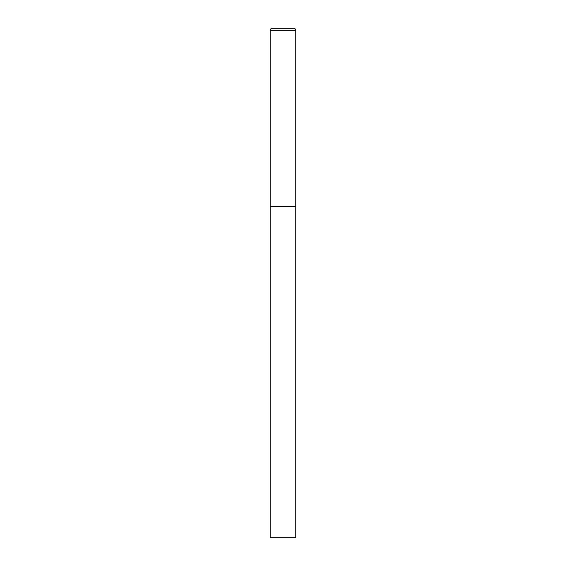 <?xml version="1.0" encoding="UTF-8"?>
<svg xmlns="http://www.w3.org/2000/svg" width="566" height="566" viewBox="0 0 566 566"><rect width="100%" height="100%" fill="white"/><g stroke="black" fill="none" stroke-linecap="round" stroke-linejoin="round"><path stroke-width="0.85" d="M270.265 30.338L270.265 537.7L295.735 537.7L295.735 206.59L270.265 206.59L295.735 206.59L295.735 30.338A2.038 2.038 0 0 0 293.697 28.3L272.303 28.3A2.038 2.038 0 0 0 270.265 30.338L295.735 30.338"/></g></svg>

